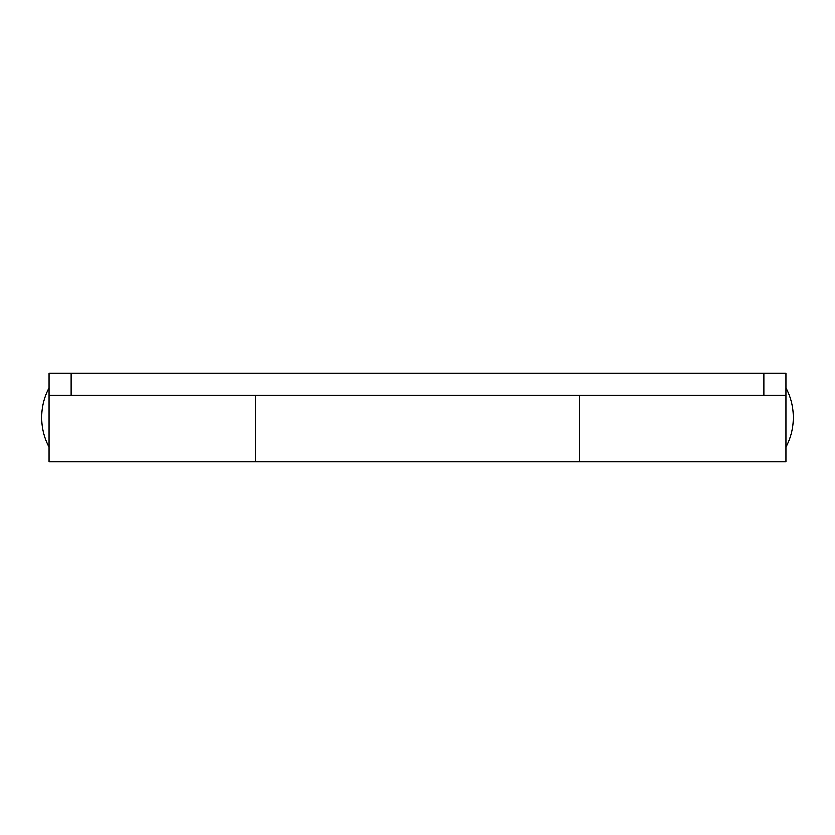 <?xml version="1.0" encoding="UTF-8"?>
<svg xmlns="http://www.w3.org/2000/svg" width="835" height="835" viewBox="0 0 835 835"><rect width="100%" height="100%" fill="white"/><g stroke="black" fill="none" stroke-linecap="round" stroke-linejoin="round"><path stroke-width="1.25" d="M785.881 395.393L763.774 395.393L763.774 373.297L785.881 373.297L785.881 461.703L579.584 461.703L579.584 395.393L579.584 461.703L255.416 461.703L255.416 417.5L255.416 461.703L49.119 461.703L49.119 373.297L71.225 373.297L71.225 395.393L49.119 395.393M255.416 395.393L255.416 417.5L255.416 395.393M763.774 373.297L71.225 373.297M763.774 395.393L71.225 395.393M49.119 388.024A62.625 62.625 0 0 0 49.119 446.976M785.881 446.976A62.625 62.625 0 0 0 785.881 388.024"/></g></svg>
